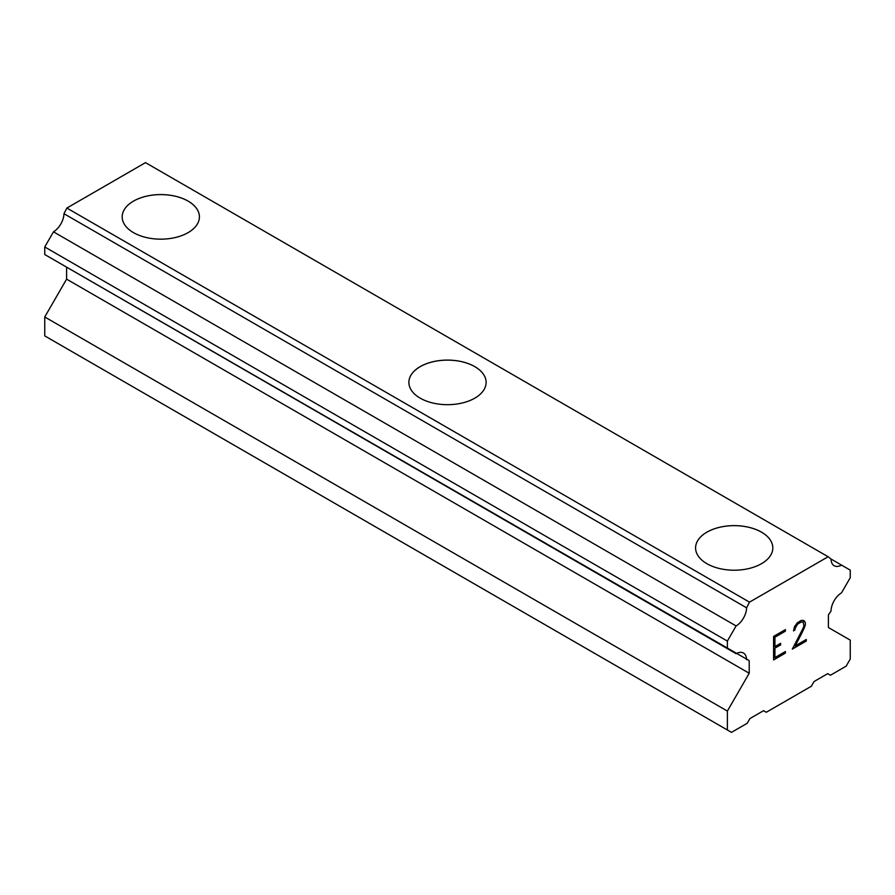 <?xml version="1.0" encoding="UTF-8"?>
<svg xmlns="http://www.w3.org/2000/svg" width="895" height="895" viewBox="0 0 895 895"><rect width="100%" height="100%" fill="white"/><g stroke="black" fill="none" stroke-linecap="round" stroke-linejoin="round"><path stroke-width="1.34" d="M188.107 201.129A38.619 22.297 180 0 1 199.417 216.881A38.619 22.297 180 0 1 175.577 237.466A38.619 22.297 180 0 1 133.489 232.633A38.619 22.297 180 0 1 122.179 216.87A38.619 22.297 180 0 1 146.03 196.296A38.619 22.297 180 0 1 188.107 201.129M122.179 216.87A38.619 22.297 180 0 1 146.019 196.273A38.619 22.297 180 0 1 188.107 201.095A38.619 22.297 180 0 1 199.417 216.87M474.809 366.659A38.619 22.297 180 0 1 486.119 382.411A38.619 22.297 180 0 1 462.279 402.985A38.619 22.297 180 0 1 420.191 398.152A38.619 22.297 180 0 1 408.881 382.389A38.619 22.297 180 0 1 432.732 361.826A38.619 22.297 180 0 1 474.809 366.659M408.881 382.389A38.619 22.297 180 0 1 432.721 361.793A38.619 22.297 180 0 1 474.809 366.626A38.619 22.297 180 0 1 486.119 382.389M761.511 532.189A38.619 22.297 180 0 1 772.821 547.93A38.619 22.297 180 0 1 748.981 568.515A38.619 22.297 180 0 1 706.893 563.682A38.619 22.297 180 0 1 695.583 547.919A38.619 22.297 180 0 1 719.435 527.345A38.619 22.297 180 0 1 761.511 532.189M695.583 547.919A38.619 22.297 180 0 1 719.423 527.323A38.619 22.297 180 0 1 761.511 532.156A38.619 22.297 180 0 1 772.821 547.919M774.936 637.218L774.936 646.615L774.902 637.206L785.351 631.176L774.902 637.206M774.936 646.615L780.63 643.326L780.63 644.892L780.597 643.348M780.63 644.892L774.902 648.159L780.597 644.87M774.936 648.181L774.936 657.579L774.902 648.159M774.936 657.579L785.385 651.549L785.385 653.104L785.351 651.56M785.385 631.188L785.351 629.644L785.385 631.188M785.385 653.104L773.582 659.928L773.582 636.434L785.385 629.621M773.582 659.884L785.351 653.093M793.518 630.841L794.861 630.069L793.518 630.885L794.491 626.623L797.479 622.64L801.383 620.392L803.363 620.38L805.343 622.674L804.337 620.929M805.343 622.674L805.343 625.001L805.31 622.651M805.343 625.001L804.337 627.787L805.31 624.978M804.37 627.809L801.495 633.884L804.337 627.787M801.495 633.884L795.174 645.888L801.461 633.861M795.174 645.888L806.283 639.477L806.283 641.044L806.25 639.5M794.894 628.805L794.894 630.091L795.767 626.198L797.557 624.128L801.238 622.003L797.59 624.151L794.894 628.805M801.271 622.025L803.072 622.025L801.271 622.025M806.283 641.044L792.31 649.11L803.039 628.301L803.956 625.639L803.072 622.025M792.332 649.054L806.25 641.021M746.587 659.738A15.058 8.693 -60 0 0 743.465 653.048A15.058 8.693 -60 0 0 736.115 653.686L727.378 648.64L727.378 641.077L736.115 625.941A15.058 8.693 -60 0 0 746.587 607.806L749.495 602.145L828.132 556.746L831.041 559.039A15.058 8.693 -60 0 0 834.162 565.729A15.058 8.693 -60 0 0 841.513 565.092L850.25 570.137L850.25 577.7L841.513 592.837A15.07 8.704 -60 0 0 831.041 610.972L828.401 614.921L828.401 627.529L850.25 640.138L850.25 659.056L846.155 666.149L830.459 675.222L827.718 673.644L814.07 681.52L811.34 686.252L766.288 712.263L763.558 710.686L749.909 718.573L747.168 723.305L731.472 732.367L727.378 729.996L727.378 711.077L749.216 673.253L749.216 660.633L63.959 265.625M66.599 267.146L66.599 279.139L44.75 316.975L44.75 335.893L727.378 729.996M53.487 259.572L736.115 653.686M828.132 556.746L145.505 162.633L66.868 208.043L63.959 213.692A15.058 8.693 -60 0 1 53.487 231.827L44.75 246.964L44.75 254.527L727.378 648.64M841.513 565.092L831.041 559.039M749.495 602.145L66.868 208.043M746.587 607.806L63.959 213.692M736.115 625.941L53.487 231.827M727.378 641.077L44.75 246.964M749.216 673.253L66.599 279.139M727.378 711.077L44.75 316.975"/></g></svg>
